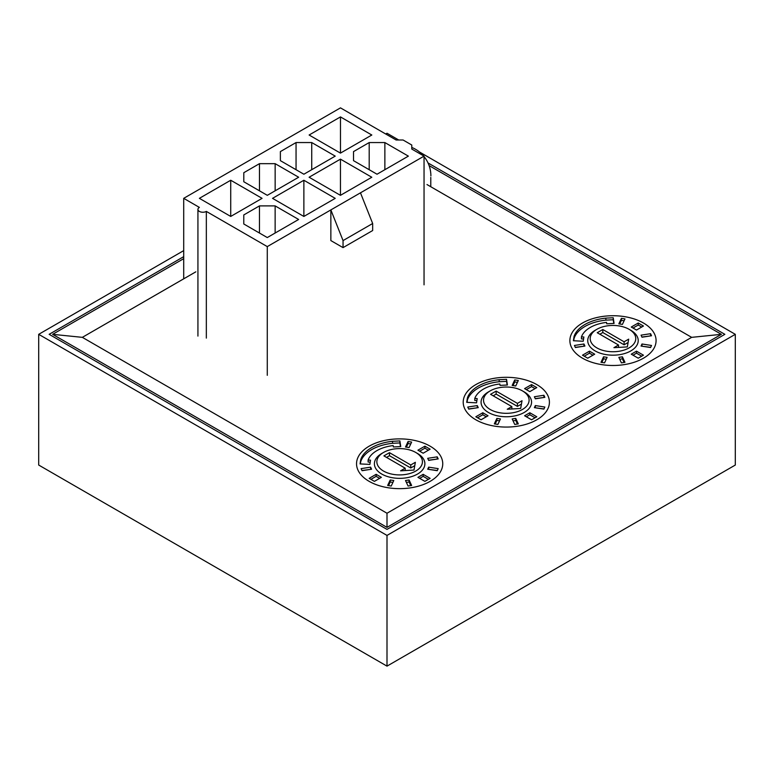 <?xml version="1.0" encoding="UTF-8"?>
<svg xmlns="http://www.w3.org/2000/svg" width="774" height="774" viewBox="0 0 774 774"><rect width="100%" height="100%" fill="white"/><g stroke="black" fill="none" stroke-linecap="round" stroke-linejoin="round"><path stroke-width="1.16" d="M183.709 250.612L38.7 334.329L387 535.424L735.3 334.329L419.498 152.004M398.697 139.997L387 133.244L385.704 133.989M735.3 334.329L735.3 465.048L387 666.133L38.7 465.048L38.7 334.329M387 535.424L387 666.133M49.149 334.329L387 529.387L724.851 334.329L428.032 162.966L724.851 334.329L387 529.387L49.149 334.329L183.709 256.649L49.149 334.329M383.536 471.066A22.785 13.148 0 0 0 415.754 471.066A22.785 13.148 0 0 0 415.754 452.461L417.496 453.467A25.242 14.571 0 0 1 417.496 474.075A25.242 14.571 0 0 1 381.795 474.075A25.242 14.571 0 0 1 381.795 453.467L383.536 452.461A22.785 13.148 0 0 0 383.536 471.066M430.121 446.182A43.102 24.884 180 0 1 442.747 463.771A43.102 24.884 180 0 1 416.141 486.759A43.102 24.884 180 0 1 369.169 481.37A43.102 24.884 180 0 1 356.543 463.771A43.102 24.884 180 0 1 383.149 440.783A43.102 24.884 180 0 1 430.121 446.182M400.748 446.588L399.887 440.919L392.534 441.296A39.58 22.852 0 0 0 360.713 459.669L360.065 463.916L369.885 464.41L370.523 460.162L368.114 460.037A32.189 18.586 180 0 1 393.182 445.572L393.386 446.966L400.748 446.588M371.578 469.218L370.62 467.157L361.1 468.628L362.058 470.689L371.578 469.218M409.078 447.566L411.633 442.07L408.062 441.519L405.508 447.014L409.078 447.566M391.228 486.024L393.782 480.528L390.212 479.977L387.658 485.472L391.228 486.024M411.633 485.472L409.078 479.977L405.508 480.528L408.062 486.024L411.633 485.472M438.19 458.914L437.233 456.853L427.712 458.324L428.67 460.385L438.19 458.914M437.233 470.689L438.19 468.628L428.67 467.157L427.712 469.218L437.233 470.689M376.135 474.327L369.169 478.351L374.393 481.37L381.359 477.345L376.135 474.327L376.135 476.339L370.91 479.358M424.897 446.182L417.931 450.197L423.155 453.216L430.121 449.191L424.897 446.182L424.897 448.185L419.672 451.203M423.155 474.327L417.931 477.345L424.897 481.37L430.121 478.351L423.155 474.327L423.155 476.339L419.672 478.351M383.904 455.886L405.189 468.183L400.584 470.834L414.003 470.05L415.357 462.301L410.762 464.961L389.477 452.674L383.904 455.886M417.496 453.467L415.754 452.461A22.785 13.148 0 0 0 383.536 452.461M405.189 470.563L405.189 468.183M414.777 465.658L410.762 467.98L389.477 455.692L386.516 457.395M389.477 455.692L389.477 452.674M410.762 467.98L410.762 464.961M428.38 479.358L423.155 476.339M428.38 450.197L424.897 448.185M379.618 478.351L376.135 476.339M437.32 470.505L428.583 469.354M428.67 469.17L428.67 467.157M437.32 459.05L428.583 460.201M437.233 458.866L437.233 456.853M410.762 485.608L409.078 481.989L406.379 482.405M409.078 481.989L409.078 479.977M392.911 482.405L390.212 481.989L388.529 485.608M390.212 481.989L390.212 479.977M410.762 443.947L408.062 443.531L406.379 447.149M408.062 443.531L408.062 441.519M370.707 469.354L361.971 470.505M370.62 469.17L370.62 467.157M370.224 462.155L368.114 462.049L368.114 460.037M400.448 446.608L399.887 442.931L392.534 443.308A39.58 22.852 0 0 0 360.713 461.681L360.374 463.926M360.713 461.681L360.713 459.669M392.534 443.308L392.534 441.296M399.887 442.931L399.887 440.919M596.87 347.894A22.785 13.148 0 0 0 629.088 347.894A22.785 13.148 0 0 0 629.088 329.298L630.829 330.304A25.242 14.571 0 0 1 630.829 350.912A25.242 14.571 0 0 1 595.129 350.912A25.242 14.571 0 0 1 595.129 330.304L596.87 329.298A22.785 13.148 0 0 0 596.87 347.894M643.455 323.01A43.102 24.884 180 0 1 656.081 340.608A43.102 24.884 180 0 1 629.475 363.596A43.102 24.884 180 0 1 582.503 358.198A43.102 24.884 180 0 1 569.877 340.608A43.102 24.884 180 0 1 596.483 317.621A43.102 24.884 180 0 1 643.455 323.01M614.082 323.426L613.221 317.756L605.868 318.124A39.58 22.852 0 0 0 574.047 336.497L573.399 340.744L583.219 341.247L583.857 336.99L581.448 336.874A32.189 18.586 180 0 1 606.516 322.4L606.719 323.793L614.082 323.426M584.912 346.055L583.954 343.995L574.434 345.465L575.392 347.526L584.912 346.055M622.412 324.403L624.966 318.907L621.396 318.356L618.842 323.851L622.412 324.403M604.562 362.861L607.116 357.365L603.546 356.814L600.992 362.309L604.562 362.861M624.966 362.309L622.412 356.814L618.842 357.365L621.396 362.861L624.966 362.309M651.524 335.752L650.566 333.691L641.046 335.161L642.004 337.222L651.524 335.752M650.566 347.526L651.524 345.465L642.004 343.995L641.046 346.055L650.566 347.526M589.469 351.164L582.503 355.189L587.727 358.198L594.693 354.182L589.469 351.164L589.469 353.176L584.244 356.195M638.231 323.01L631.265 327.034L636.489 330.053L643.455 326.028L638.231 323.01L638.231 325.022L633.006 328.041M636.489 351.164L631.265 354.182L638.231 358.198L643.455 355.189L636.489 351.164L636.489 353.176L633.006 355.189M597.238 332.723L618.523 345.011L613.917 347.671L627.337 346.887L628.691 339.138L624.096 341.798L602.811 329.501L597.238 332.723M630.829 330.304L629.088 329.298A22.785 13.148 0 0 0 596.87 329.298M618.523 347.4L618.523 345.011M628.111 342.495L624.096 344.807L602.811 332.52L599.85 334.233M602.811 332.52L602.811 329.501M624.096 344.807L624.096 341.798M641.714 356.195L636.489 353.176M641.714 327.034L638.231 325.022M592.952 355.189L589.469 353.176M650.653 347.342L641.917 346.191M642.004 346.007L642.004 343.995M650.653 335.887L641.917 337.038M650.566 335.703L650.566 333.691M624.096 362.445L622.412 358.826L619.713 359.242M622.412 358.826L622.412 356.814M606.245 359.242L603.546 358.826L601.862 362.445M603.546 358.826L603.546 356.814M624.096 320.784L621.396 320.368L619.713 323.987M621.396 320.368L621.396 318.356M584.041 346.191L575.305 347.342M583.954 346.007L583.954 343.995M583.557 338.993L581.448 338.886L581.448 336.874M613.782 323.435L613.221 319.768L605.868 320.136A39.58 22.852 0 0 0 574.047 338.509L573.708 340.763M574.047 338.509L574.047 336.497M605.868 320.136L605.868 318.124M613.221 319.768L613.221 317.756M490.203 409.475A22.785 13.148 0 0 0 522.421 409.475A22.785 13.148 0 0 0 522.421 390.88L524.162 391.886A25.242 14.571 0 0 1 524.162 412.494A25.242 14.571 0 0 1 488.462 412.494A25.242 14.571 0 0 1 488.462 391.886L490.203 390.88A22.785 13.148 0 0 0 490.203 409.475M536.788 384.591A43.102 24.884 180 0 1 549.414 402.19A43.102 24.884 180 0 1 522.808 425.178A43.102 24.884 180 0 1 475.836 419.789A43.102 24.884 180 0 1 463.21 402.19A43.102 24.884 180 0 1 489.816 379.202A43.102 24.884 180 0 1 536.788 384.591M507.415 385.007L506.554 379.337L499.201 379.715A39.58 22.852 0 0 0 467.38 398.078L466.732 402.335L476.552 402.828L477.19 398.581L474.781 398.455A32.189 18.586 180 0 1 499.849 383.981L500.052 385.375L507.415 385.007M478.245 407.637L477.287 405.576L467.767 407.047L468.725 409.107L478.245 407.637M515.745 385.984L518.299 380.489L514.729 379.937L512.175 385.433L515.745 385.984M497.895 424.442L500.449 418.947L496.879 418.395L494.325 423.891L497.895 424.442M518.299 423.891L515.745 418.395L512.175 418.947L514.729 424.442L518.299 423.891M544.857 397.333L543.899 395.272L534.379 396.743L535.337 398.803L544.857 397.333M543.899 409.107L544.857 407.047L535.337 405.576L534.379 407.637L543.899 409.107M482.802 412.745L475.836 416.77L481.06 419.789L488.026 415.764L482.802 412.745L482.802 414.758L477.577 417.776M531.564 384.591L524.598 388.616L529.822 391.634L536.788 387.61L531.564 384.591L531.564 386.603L526.339 389.622M529.822 412.745L524.598 415.764L531.564 419.789L536.788 416.77L529.822 412.745L529.822 414.758L526.339 416.77M490.571 394.305L511.856 406.592L507.251 409.252L520.67 408.469L522.024 400.719L517.429 403.38L496.144 391.093L490.571 394.305M524.162 391.886L522.421 390.88A22.785 13.148 0 0 0 490.203 390.88M511.856 408.982L511.856 406.592M521.444 404.076L517.429 406.398L496.144 394.101L493.183 395.814M496.144 394.101L496.144 391.093M517.429 406.398L517.429 403.38M535.047 417.776L529.822 414.758M535.047 388.616L531.564 386.603M486.285 416.77L482.802 414.758M543.987 408.924L535.25 407.772M535.337 407.588L535.337 405.576M543.987 397.468L535.25 398.62M543.899 397.285L543.899 395.272M517.429 424.026L515.745 420.408L513.046 420.824M515.745 420.408L515.745 418.395M499.578 420.824L496.879 420.408L495.196 424.026M496.879 420.408L496.879 418.395M517.429 382.366L514.729 381.95L513.046 385.568M514.729 381.95L514.729 379.937M477.374 407.772L468.638 408.924M477.287 407.588L477.287 405.576M476.89 400.574L474.781 400.468L474.781 398.455M507.115 385.017L506.554 381.35L499.201 381.727A39.58 22.852 0 0 0 467.38 400.09L467.041 402.345M467.38 400.09L467.38 398.078M499.201 381.727L499.201 379.715M506.554 381.35L506.554 379.337M183.709 258.661L52.632 334.329L387 527.375L721.368 334.329L429.106 165.597M721.368 334.329L691.656 337.348L426.996 184.551M195.832 271.829L82.344 337.348L52.632 334.329M387 527.375L387 513.239L691.656 337.348M183.709 278.824L183.709 198.338L340.473 107.867L396.104 139.997L403.07 139.997L411.778 145.028L411.778 149.053L424.046 156.135L330.856 209.918L343.046 240.588L372.662 223.502L360.471 192.832M335.219 198.357L303.863 216.449L272.525 198.347L303.872 180.255L335.219 198.357M298.658 177.236L267.301 195.329L243.791 181.755L243.8 172.708L259.474 163.662L275.147 163.662L298.658 177.236M296.055 142.551L311.728 142.551L335.229 156.125L303.882 174.227L280.372 160.644L280.372 151.598L296.055 142.551L296.055 169.7M309.107 177.236L340.454 159.144L371.801 177.246L340.444 195.338L309.107 177.236M408.372 156.135L377.025 174.227L353.515 160.653L353.515 151.607L369.198 142.561L384.872 142.561L408.372 156.135M371.81 135.015L340.454 153.117L309.116 135.015L340.473 116.913L371.81 135.015M298.638 219.468L267.282 237.56L243.781 223.986L243.781 214.94L259.464 205.894L275.138 205.894L298.638 219.468M262.076 198.347L230.72 216.439L199.382 198.338L230.729 180.245L262.076 198.347M183.709 198.338L199.373 207.393A4.925 2.844 180 0 0 197.931 209.406A4.925 2.844 180 0 0 200.979 212.028A4.925 2.844 180 0 0 206.339 211.408L267.282 246.606L330.856 209.918L330.856 240.588L343.046 247.622L372.662 230.536L372.662 223.502M303.872 216.439L303.872 180.255M275.147 190.801L275.147 163.662M259.474 163.662L259.474 190.81M243.8 181.755L243.8 172.708M311.728 169.69L311.728 142.551M280.372 160.644L280.372 151.598M340.454 195.338L340.454 159.144M384.872 169.7L384.872 142.561M369.198 142.561L369.198 169.709M353.515 160.653L353.515 151.607M340.473 153.107L340.473 116.913M275.138 233.032L275.138 205.894M259.464 205.894L259.464 233.042M243.781 223.986L243.781 214.94M230.729 216.439L230.729 180.245M424.046 284.842L424.046 156.135M267.282 246.606L267.282 375.313M206.339 211.408L206.339 338.103M411.778 145.028L411.778 149.053M343.046 240.588L343.046 247.622M82.344 337.348L387 513.239M430.779 177.381L430.779 186.727M430.886 175.911A30.786 30.786 0 0 0 424.046 156.571M423.349 155.738A30.786 30.786 0 0 0 411.778 147.428M197.931 209.406L197.931 336.09"/></g></svg>
